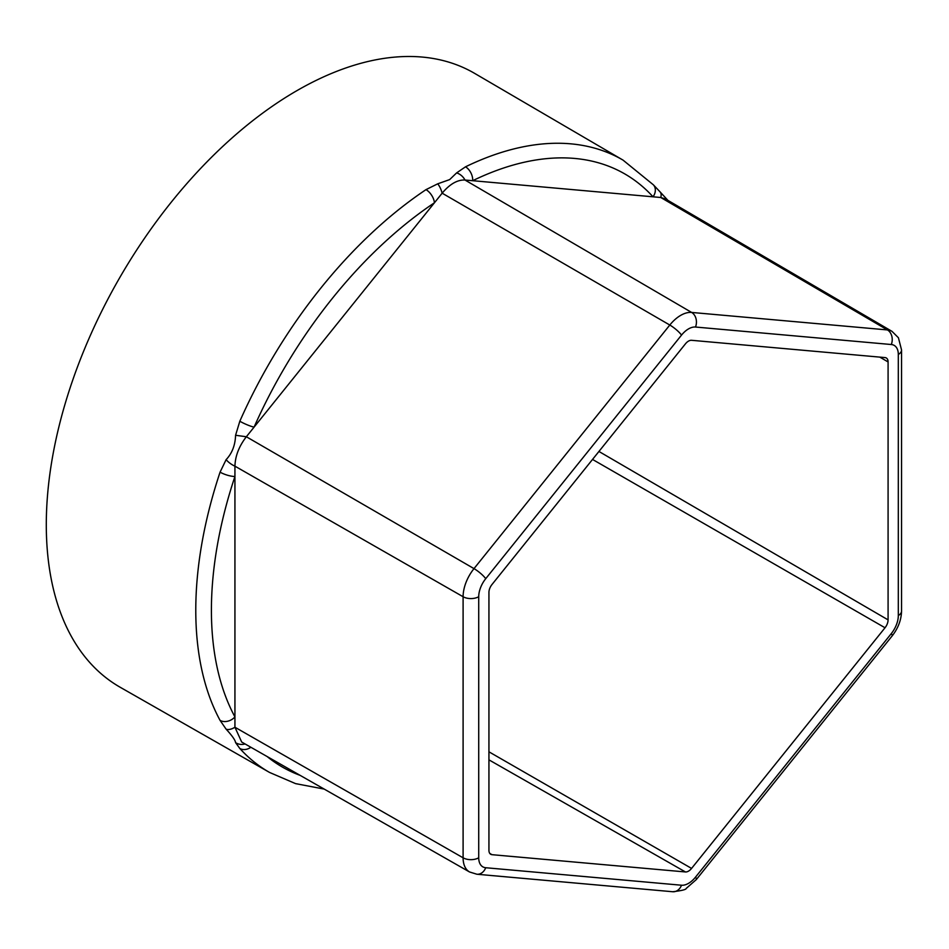 <?xml version="1.0" encoding="UTF-8"?>
<svg xmlns="http://www.w3.org/2000/svg" width="949" height="949" viewBox="0 0 949 949"><rect width="100%" height="100%" fill="white"/><g stroke="black" fill="none" stroke-linecap="round" stroke-linejoin="round"><path stroke-width="1.42" d="M688.511 871.135A8.66 4.994 -60 0 1 685.451 871.953L492.009 854.681A8.66 4.994 -60 0 1 490.752 854.29A8.66 4.994 -60 0 1 488.937 850.316L488.937 592.39A8.66 4.994 -60 0 1 492.009 584.489L685.451 343.835A8.66 4.994 -60 0 1 691.572 340.3L885.026 357.583A8.66 4.994 -60 0 1 886.307 357.987A8.66 4.994 -60 0 1 888.086 361.937L888.086 619.875A8.66 4.994 -60 0 1 885.026 627.764L691.572 868.418A8.66 4.994 -60 0 1 688.511 871.135M220.073 720.398A353.514 204.106 -60 0 1 220.073 472.151L226.111 459.66C232.078 453.349 235.233 445.211 235.577 435.271L239.824 421.237A353.514 204.106 -60 0 1 426.006 189.634L437.703 183.821L449.66 179.598L456.623 172.896L465.508 166.822A353.514 204.106 -60 0 1 623.054 160.132L474.678 73.405A354.44 204.64 120 0 0 296.918 90.641A354.44 204.64 120 0 0 65.22 403.479A354.44 204.64 120 0 0 120.25 687.301L269.552 772.439A353.514 204.106 -60 0 1 239.824 748.488L235.577 742.628C235.293 740.184 232.137 735.689 226.111 729.164L220.073 720.398A11.08 8.517 -28.4 0 0 234.937 716.922L234.937 727.231L241.675 742.023L469.53 871.965A30.854 17.817 -60 0 1 463.1 857.801L234.937 727.231A11.08 6.228 -40.3 0 1 226.111 729.164M478.723 857.789A19.787 11.424 120 0 0 485.722 867.73L681.524 885.227A19.787 11.424 120 0 0 688.511 883.353A19.787 11.424 120 0 0 695.51 877.149L891.313 633.576A19.787 11.424 120 0 0 898.312 615.545L898.312 354.475A19.787 11.424 120 0 0 891.313 344.523L695.51 327.037A19.787 11.424 120 0 0 681.524 335.104L485.722 578.688A19.787 11.424 120 0 0 478.723 596.719L478.723 857.789A11.08 6.394 180 0 1 463.1 857.801L463.1 596.731A30.854 17.817 -60 0 1 474.002 568.617L669.804 325.033A30.854 17.817 -60 0 1 691.631 312.435L887.434 329.932A30.854 17.817 -60 0 1 892.001 331.355L665.534 198.982L660.765 197.499L464.963 180.013C457.359 179.717 449.755 184.106 442.151 193.181L246.349 436.754C239.029 446.244 235.233 456.042 234.937 466.161L234.937 716.922A342.447 197.712 120 0 1 234.937 476.457A11.08 3.025 18.4 0 1 220.073 472.151M239.824 748.488A11.08 8.897 -42.3 0 0 250.88 747.278M235.577 742.628A11.08 10.368 -22.9 0 0 245.032 743.933M226.111 459.66A11.08 4.508 35.8 0 0 234.937 466.161L463.1 596.731A11.08 6.394 180 0 0 478.723 596.719M235.577 435.271L246.349 436.754L474.002 568.617A11.08 2.337 -141.2 0 1 485.722 578.688M239.824 421.237A11.08 1.649 23.9 0 0 254.071 427.145A342.447 197.712 120 0 1 434.417 202.789A11.08 5.872 56.2 0 0 426.006 189.634M891.313 344.523A11.08 8.731 -84.9 0 0 887.434 329.932L660.765 197.499A11.08 6.394 -44.9 0 0 659.946 191.745L667.906 200.369M465.508 166.822A11.08 6.88 -115.9 0 1 472.685 180.701A342.447 197.712 120 0 1 653.031 196.811A11.08 8.897 -42.3 0 0 653.398 184.841L623.054 160.132M437.703 183.821A11.08 3.867 72 0 1 442.151 193.181L669.804 325.033A11.08 2.337 -141.2 0 1 681.524 335.104M456.623 172.896A11.08 8.28 42.9 0 1 464.963 180.013L691.631 312.435A11.08 8.731 -84.9 0 1 695.51 327.037M685.451 871.953L488.937 759.852M485.722 867.73A11.08 8.731 -84.9 0 1 476.908 874.243L672.699 891.74C681.643 890.696 686.151 889.581 686.222 888.418L696.317 879.569A11.08 2.337 -141.2 0 0 695.51 877.149M267.12 756.531A342.447 197.712 120 0 0 300.204 775.392M898.312 615.545A11.08 6.394 180 0 0 901.55 611.026L901.55 349.956A11.08 6.394 180 0 1 898.312 354.475M901.55 611.026C901.325 619.911 898.181 628.226 892.107 635.984A11.08 2.337 -141.2 0 0 891.313 633.576M672.699 891.74A11.08 8.731 -84.9 0 0 681.524 885.227M691.572 868.418L488.937 751.81M885.026 627.764L592.532 459.435M888.086 619.875L598.938 451.463M888.086 361.937L879.806 357.121M492.009 854.681L489.779 853.412M324.19 789.082L295.566 783.625L269.552 772.439M659.946 191.745L653.398 184.841M901.55 349.956L898.418 337.749L892.001 331.355M696.317 879.569L892.107 635.984M476.908 874.243L469.53 871.965"/></g></svg>

